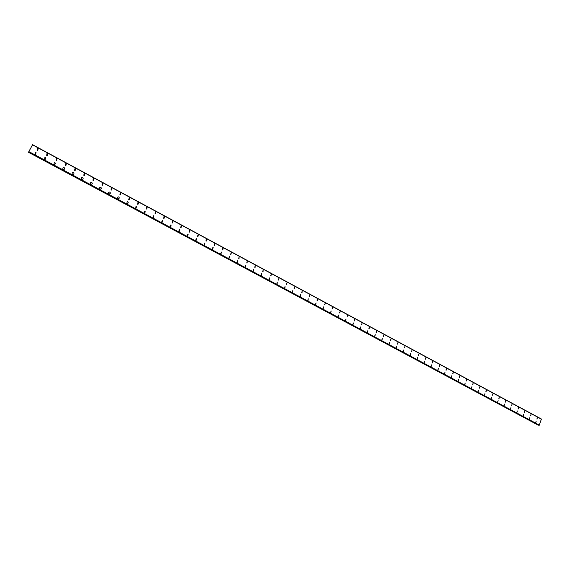 <?xml version="1.0" encoding="UTF-8"?>
<svg xmlns="http://www.w3.org/2000/svg" width="570" height="570" viewBox="0 0 570 570"><rect width="100%" height="100%" fill="white"/><g stroke="black" fill="none" stroke-linecap="round" stroke-linejoin="round"><path stroke-width="0.85" d="M37.235 150.266L37.499 148.513L38.112 148.642L37.848 150.387L37.235 150.266L37.499 148.513L38.112 148.642L37.848 150.387M46.683 155.346L46.961 153.601L47.552 153.729L47.282 155.475L46.69 155.346L46.961 153.601L47.552 153.729L47.282 155.475M56.067 160.398L56.352 158.652L56.929 158.781L56.644 160.519L56.067 160.398L56.352 158.652L56.929 158.781L56.644 160.519M65.386 165.407L65.678 163.668L66.241 163.797L65.942 165.535L65.386 165.407L65.678 163.668L66.241 163.797L65.942 165.535M74.634 170.387L74.934 168.649L75.482 168.777L75.176 170.508L74.634 170.387L74.934 168.649L75.482 168.777L75.176 170.508M83.819 175.325L84.125 173.594L84.659 173.715L84.346 175.446L83.819 175.325L84.125 173.594L84.659 173.722L84.346 175.446M92.939 180.234L93.252 178.51L93.772 178.631L93.451 180.355L92.939 180.234L93.252 178.51L93.772 178.631L93.451 180.355M101.994 185.1L102.315 183.383L102.821 183.504L102.493 185.221L101.994 185.1L102.315 183.383L102.821 183.504L102.493 185.221M110.986 189.938L111.321 188.221L111.805 188.342L111.471 190.059L110.986 189.938L111.314 188.228L111.805 188.342L111.471 190.059M119.921 194.748L120.256 193.031L120.726 193.152L120.384 194.862L119.921 194.748L120.256 193.031L120.726 193.152L120.384 194.862M128.784 199.514L129.126 197.811L129.589 197.925L129.24 199.635L128.784 199.514L129.126 197.811L129.589 197.925L129.24 199.635M137.591 204.252L137.94 202.549L138.389 202.663L138.033 204.366L137.591 204.252L137.94 202.549L138.389 202.663L138.04 204.366M146.34 208.962L146.69 207.259L147.124 207.373L146.768 209.076L146.34 208.962L146.69 207.259L147.124 207.373L146.768 209.076M155.026 213.629L155.382 211.94L155.802 212.047L155.446 213.743L155.026 213.629L155.382 211.94L155.802 212.054L155.446 213.743M163.647 218.274L164.01 216.586L164.424 216.693L164.06 218.381L163.647 218.274L164.01 216.586L164.424 216.693L164.06 218.381M172.218 222.884L172.582 221.196L172.988 221.31L172.617 222.991L172.218 222.884L172.582 221.196L172.988 221.31L172.617 222.991M180.726 227.459L181.096 225.777L181.488 225.891L181.118 227.565L180.726 227.459L181.096 225.777L181.488 225.891L181.118 227.565M189.176 232.004L189.546 230.33L189.931 230.437L189.561 232.111L189.176 232.004L189.546 230.33L189.931 230.437L189.561 232.111M197.569 236.522L197.947 234.854L198.317 234.954L197.94 236.628L197.569 236.522L197.947 234.854L198.317 234.954L197.947 236.628M205.912 241.01L206.29 239.343L206.654 239.443L206.269 241.11L205.912 241.01L206.29 239.343L206.654 239.443L206.269 241.11M214.192 245.463L214.569 243.803L214.926 243.903L214.548 245.563L214.192 245.463L214.569 243.803L214.926 243.903L214.548 245.563M222.421 249.888L222.799 248.235L223.148 248.335L222.763 249.988L222.799 248.235L222.763 249.988M230.594 254.284L231.313 252.731L230.928 254.384M238.709 258.652L239.094 257.006L239.037 258.752M246.774 262.991L247.159 261.345L247.095 263.091M254.783 267.302L255.175 265.663L255.096 267.394M262.741 271.584L263.133 269.945L263.048 271.676M270.643 275.837L271.341 274.298L270.942 275.93M278.502 280.062L278.894 278.431L278.794 280.155M286.304 284.259L286.988 282.727L286.589 284.352M294.056 288.427L294.733 286.902L294.334 288.52M301.758 292.574L302.15 290.957L302.036 292.659M309.802 295.082L309.681 296.778M317.013 300.782L317.675 299.264L317.276 300.867M324.565 304.843L325.221 303.326L324.829 304.929M332.075 308.883L332.467 307.287L332.324 308.961M339.535 312.894L340.176 311.384L339.777 312.973M347.337 315.296L347.187 316.963M354.305 320.846L354.704 319.264L354.547 320.924M361.629 324.779L362.021 323.204L361.857 324.857M368.897 328.69L369.289 327.116L369.125 328.769M376.122 332.581L376.514 331.006L376.35 332.659M383.304 336.442L383.916 334.953L383.524 336.521M390.443 340.283L391.049 338.794L390.657 340.354M397.532 344.102L397.924 342.541L397.746 344.173M404.579 347.892L404.971 346.332L404.786 347.964M411.59 351.661L411.975 350.108L411.789 351.726M418.551 355.402L418.936 353.856L418.751 355.473M425.469 359.129L425.854 357.582L425.662 359.193M432.345 362.826L432.73 361.287L432.537 362.891M439.178 366.503L439.563 364.964L439.37 366.567M445.968 370.158L446.353 368.626L446.16 370.222M452.723 373.792L453.285 372.324L452.908 373.856M459.434 377.397L459.812 375.879L459.612 377.461M466.103 380.988L466.481 379.47L466.281 381.052M472.737 384.558L473.114 383.04L472.908 384.622M479.327 388.099L479.876 386.652L479.498 388.163M485.882 391.626L486.424 390.179L486.046 391.69M492.395 395.131L492.929 393.685L492.558 395.188M498.864 398.615L499.234 397.112L499.028 398.672M505.305 402.078L505.668 400.575L505.462 402.135M511.696 405.519L512.067 404.023L511.853 405.576M518.059 408.939L518.422 407.45L518.216 408.996M524.379 412.338L524.749 410.856L524.535 412.395M530.67 415.722L531.033 414.24L530.82 415.779M536.919 419.085L537.282 417.603L537.061 419.142M35.126 154.171L35.397 152.418L36.01 152.539L35.732 154.292L35.126 154.171L35.397 152.418L36.01 152.539L35.732 154.292M44.595 159.244L44.88 157.498L45.472 157.619L45.18 159.372L44.595 159.244L44.88 157.498L45.472 157.619L45.18 159.372M54 164.281L54.293 162.536L54.863 162.664C55.653 163.44 55.554 164.025 54.563 164.409L54 164.281L54.293 162.536L54.863 162.664C55.653 163.44 55.554 164.017 54.563 164.409M63.334 169.29C62.55 168.513 62.65 167.929 63.633 167.544L64.189 167.673C64.973 168.449 64.873 169.034 63.883 169.411L63.334 169.29C62.55 168.513 62.65 167.929 63.633 167.544L64.189 167.673C64.973 168.449 64.873 169.034 63.883 169.411M72.604 174.256C71.82 173.472 71.92 172.895 72.91 172.518L73.452 172.639C74.228 173.423 74.129 174.007 73.138 174.377L72.604 174.256C71.82 173.472 71.92 172.895 72.91 172.518L73.452 172.639C74.228 173.423 74.129 174.007 73.138 174.377M81.802 179.187C81.026 178.403 81.132 177.826 82.123 177.455L82.643 177.576C83.427 178.367 83.313 178.944 82.322 179.315L81.802 179.187C81.026 178.403 81.132 177.826 82.123 177.455L82.643 177.576C83.427 178.367 83.32 178.944 82.322 179.308M90.944 184.089C90.167 183.298 90.274 182.728 91.264 182.357L91.777 182.478C92.554 183.269 92.44 183.846 91.442 184.21L90.944 184.089C90.167 183.305 90.274 182.728 91.264 182.357L91.777 182.478C92.554 183.269 92.44 183.846 91.449 184.21M100.014 188.955C99.244 188.164 99.351 187.587 100.349 187.231L100.84 187.345C101.61 188.136 101.503 188.713 100.505 189.069L100.014 188.955C99.244 188.164 99.351 187.587 100.349 187.231L100.84 187.345C101.617 188.136 101.503 188.713 100.505 189.069M109.027 193.786C108.257 192.988 108.371 192.418 109.362 192.061L109.846 192.183C110.616 192.974 110.502 193.551 109.504 193.9L109.027 193.779C108.257 192.988 108.371 192.418 109.362 192.061L109.846 192.183C110.616 192.974 110.502 193.543 109.504 193.9M117.969 198.581C117.206 197.783 117.32 197.213 118.318 196.864L118.781 196.978C119.55 197.776 119.436 198.346 118.432 198.695M118.781 196.978C119.55 197.776 119.436 198.346 118.439 198.695L117.976 198.581C117.206 197.783 117.32 197.213 118.318 196.864L118.781 196.978M126.861 203.34L127.21 201.63L127.659 201.744C128.421 202.542 128.307 203.112 127.31 203.454L126.861 203.34L127.21 201.63L127.659 201.744C128.421 202.542 128.307 203.112 127.31 203.454M135.681 208.071L136.038 206.368L136.479 206.483L136.116 208.185L135.681 208.071L136.038 206.368L136.479 206.483L136.116 208.185M144.445 212.767L144.801 211.064L145.236 211.178L144.873 212.881L144.445 212.767L144.801 211.071L145.236 211.178L144.873 212.881M153.145 217.434L153.508 215.738L153.928 215.852L153.558 217.548L153.145 217.434L153.508 215.738L153.928 215.852L153.558 217.548M161.787 222.065L162.158 220.376L162.564 220.483L162.194 222.179L161.787 222.065L162.158 220.376L162.564 220.483L162.194 222.179M170.373 226.668L170.743 224.979L171.142 225.093L170.765 226.774L170.373 226.668L170.743 224.979L171.142 225.093L170.765 226.774M178.895 231.242L179.272 229.553L179.657 229.66L179.279 231.349L178.895 231.242L179.272 229.553L179.657 229.66L179.279 231.349M187.366 235.781L187.744 234.099L188.121 234.206L187.737 235.887L187.366 235.781L187.744 234.099L188.121 234.206L187.737 235.88M195.774 240.284L196.158 238.609L196.522 238.716L196.137 240.39L195.774 240.284L196.158 238.609L196.522 238.716L196.137 240.39M204.131 244.765L204.516 243.098L204.872 243.198L204.48 244.865L204.509 243.098L204.872 243.198L204.488 244.865M213.159 247.651L212.774 249.311L212.425 249.211L212.81 247.551L213.159 247.651M212.425 249.211L212.81 247.551L213.166 247.651L212.774 249.311M220.668 253.629L221.395 252.068L221.003 253.728M228.855 258.018L229.582 256.464L229.183 258.117M236.985 262.378L237.377 260.725L237.312 262.478M245.064 266.71L245.777 265.157L245.378 266.803M253.087 271.014L253.486 269.368L253.401 271.106M261.06 275.289L261.459 273.65L261.366 275.381M268.983 279.528L269.382 277.896L269.275 279.621M276.849 283.746L277.248 282.121L277.141 283.839M284.665 287.943L285.064 286.318L284.95 288.028M292.431 292.104L292.83 290.479L292.709 292.189M300.148 296.236L300.547 294.626L300.418 296.322M307.814 300.347L308.213 298.737L308.078 300.433M315.431 304.43L316.094 302.912L315.687 304.515M322.998 308.491L323.397 306.888L323.254 308.57M330.522 312.517L331.17 311.006L330.764 312.602M338.63 315.011L338.231 316.607L338.63 315.011M337.989 316.521L338.637 315.011L338.231 316.607M345.413 320.504L346.054 318.993L345.648 320.582M352.794 324.458L353.421 322.955L353.022 324.537M360.119 328.391L360.746 326.881L360.347 328.463M367.408 332.296L367.8 330.714L367.629 332.367M374.647 336.172L375.26 334.676L374.861 336.25M381.836 340.026L382.235 338.459L382.05 340.105M388.989 343.86L389.595 342.37L389.196 343.931M396.093 347.671L396.485 346.111L396.3 347.743M403.147 351.455L403.745 349.966L403.353 351.526M410.165 355.217L410.557 353.664L410.364 355.288M417.14 358.958L417.532 357.404L417.333 359.022M424.073 362.67L424.458 361.123L424.265 362.734M430.956 366.36L431.533 364.886L431.148 366.432M437.803 370.03L438.38 368.562L437.988 370.094M444.607 373.678L444.992 372.146L444.792 373.742M451.369 377.304L451.753 375.772L451.547 377.368M458.095 380.91L458.651 379.449L458.266 380.974M464.778 384.493L465.156 382.969L464.949 384.551M471.418 388.049L471.967 386.595L471.582 388.113M478.016 391.59L478.394 390.072L478.187 391.647M484.578 395.11L484.956 393.599L484.742 395.167M491.105 398.601L491.639 397.155L491.262 398.665M497.589 402.078L498.123 400.632L497.745 402.135M504.037 405.534L504.564 404.094L504.186 405.591M510.442 408.968L510.969 407.529L510.592 409.025M516.812 412.388L517.332 410.949L516.962 412.445M523.146 415.779L523.659 414.347L523.296 415.836M529.437 419.157L529.808 417.668L529.587 419.207M535.7 422.512L536.206 421.08L535.843 422.562M539.227 425.27L541.407 419.028L32.583 144.702L28.678 151.919L539.227 425.27L28.728 151.812M32.526 144.801L541.493 419.192M28.678 151.919L539.063 425.291M28.692 151.926L28.5 152.297L538.593 425.042M541.5 419.221L32.511 144.837M539.405 425.135L28.842 151.591M541.429 419.064L32.568 144.723M539.377 425.156L28.828 151.62M539.355 425.17L28.813 151.649M539.184 425.298L28.7 151.862M538.401 425.213L28.55 152.19M538.358 425.227L28.529 152.233M541.414 419.036L32.583 144.702"/></g></svg>
